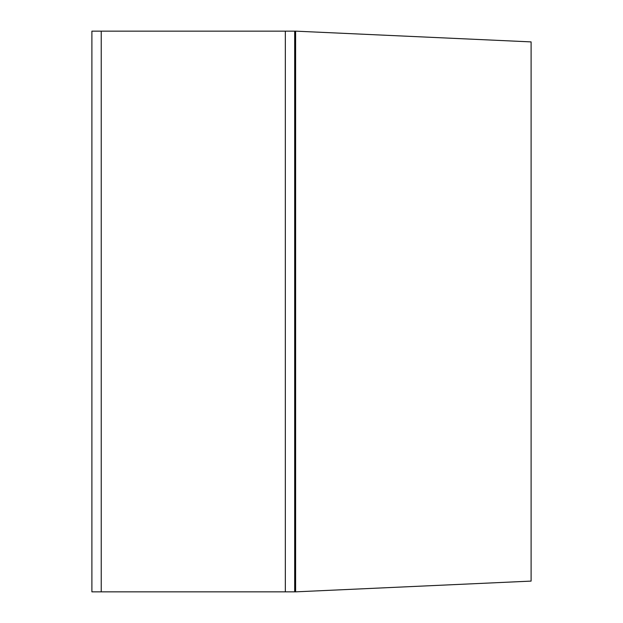 <?xml version="1.0" encoding="UTF-8"?>
<svg xmlns="http://www.w3.org/2000/svg" width="623" height="623" viewBox="0 0 623 623"><rect width="100%" height="100%" fill="white"/><g stroke="black" fill="none" stroke-linecap="round" stroke-linejoin="round"><path stroke-width="0.93" d="M101.238 31.15L101.238 591.85L91.893 591.85L91.893 31.15L295.614 31.15L295.614 591.85L531.108 581.103L531.108 41.897L295.614 31.15M101.238 591.85L294.679 591.85L294.679 31.15L294.679 591.85L295.614 591.85M285.334 31.15L285.334 591.85"/></g></svg>
